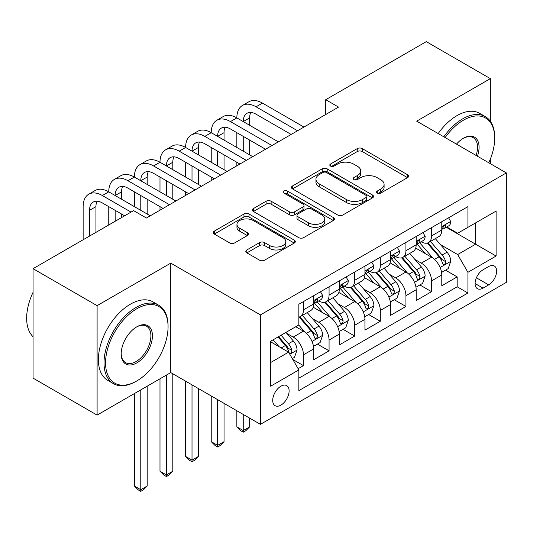 <?xml version="1.0" encoding="UTF-8"?>
<svg xmlns="http://www.w3.org/2000/svg" width="533" height="533" viewBox="0 0 533 533"><rect width="100%" height="100%" fill="white"/><g stroke="black" fill="none" stroke-linecap="round" stroke-linejoin="round"><path stroke-width="0.8" d="M377.304 193.066A2.492 1.439 0 0 0 380.829 193.066L407.545 177.642A3.558 2.052 0 0 0 408.584 176.19A3.558 2.052 0 0 0 407.545 174.737L362.28 148.607A3.558 2.052 0 0 0 357.25 148.607L330.533 164.031A2.492 1.439 0 0 0 329.807 165.05A2.492 1.439 0 0 0 330.533 166.063A2.492 1.439 0 0 0 334.058 166.063L337.516 164.071A11.38 6.569 0 0 1 353.606 164.071L357.376 166.249A11.38 6.569 0 0 1 360.714 170.893A11.38 6.569 0 0 1 357.376 175.537L353.919 177.536A2.492 1.439 0 0 0 353.192 178.548A2.492 1.439 0 0 0 353.919 179.568A2.492 1.439 0 0 0 357.443 179.568L360.901 177.569A11.38 6.569 0 0 1 376.991 177.569L380.762 179.748A11.38 6.569 0 0 1 384.1 184.391A11.38 6.569 0 0 1 380.762 189.042L377.304 191.034A2.492 1.439 0 0 0 376.578 192.053A2.492 1.439 0 0 0 377.304 193.066L377.304 191.034M280.911 405.127A11.593 6.696 120 0 0 288.486 394.906A11.593 6.696 120 0 0 286.707 385.619A11.593 6.696 120 0 0 280.911 386.192A11.593 6.696 120 0 0 273.336 396.405A11.593 6.696 120 0 0 275.115 405.7A11.593 6.696 120 0 0 280.911 405.127M246.859 249.944A3.558 2.052 0 0 0 245.82 251.396A3.558 2.052 0 0 0 246.859 252.849L259.558 260.177A3.558 2.052 0 0 0 264.588 260.177L294.263 243.048A3.558 2.052 0 0 0 295.302 241.596A3.558 2.052 0 0 0 294.263 240.143L248.998 214.013A3.558 2.052 0 0 0 243.967 214.013L214.299 231.142A3.558 2.052 0 0 0 213.253 232.595A3.558 2.052 0 0 0 214.299 234.047L229.636 242.901A3.558 2.052 0 0 0 234.667 242.901L247.365 235.573A3.558 2.052 0 0 0 248.405 234.12A3.558 2.052 0 0 0 247.365 232.668L239.757 228.277A9.514 5.49 0 0 1 236.972 224.393A9.514 5.49 0 0 1 242.841 219.316A9.514 5.49 0 0 1 253.208 220.509L283.01 237.711A9.514 5.49 0 0 1 285.795 241.596A9.514 5.49 0 0 1 279.925 246.666A9.514 5.49 0 0 1 269.558 245.48L264.588 242.608A3.558 2.052 0 0 0 259.558 242.608L246.859 249.944L246.859 252.849M170.753 263.135L97.099 305.656L33.053 268.679L33.053 378.13L97.099 415.107L170.753 372.587L260.417 424.348L260.417 314.903L170.753 263.135L170.753 372.587M490.34 121.238L490.34 78.624L416.686 121.144L506.35 172.912L260.417 314.903M490.34 78.624L426.293 41.647L325.743 99.698L325.743 114.488M33.053 268.679L133.603 210.628L146.415 218.024L338.548 107.093L325.743 99.698M337.762 215.026A3.558 2.052 0 0 0 342.792 215.026L372.467 197.896A3.558 2.052 0 0 0 373.506 196.444A3.558 2.052 0 0 0 372.467 194.991L327.202 168.861A3.558 2.052 0 0 0 322.172 168.861L292.504 185.99A3.558 2.052 0 0 0 291.458 187.443A3.558 2.052 0 0 0 292.504 188.895L337.762 215.026M284.822 193.606A2.492 1.439 0 0 1 287.347 193.959L287.347 191.001L333.365 217.571A3.558 2.052 0 0 1 334.404 219.016A3.558 2.052 0 0 1 333.365 220.469L303.69 237.605A3.558 2.052 0 0 1 298.66 237.605L253.402 211.468L253.402 208.57A3.558 2.052 0 0 0 252.356 210.015A3.558 2.052 0 0 0 253.402 211.468M253.402 208.57L266.1 201.234A3.558 2.052 0 0 1 271.13 201.234L289.486 211.834A3.558 2.052 0 0 0 294.516 211.834L302.937 206.971A3.558 2.052 0 0 0 303.977 205.518A3.558 2.052 0 0 0 302.937 204.066L283.829 193.033A2.492 1.439 0 0 1 283.096 192.013A2.492 1.439 0 0 1 284.635 190.687A2.492 1.439 0 0 1 287.347 191.001M298.14 368.703L303.457 365.631L292.824 359.495M286.774 333.372L293.21 337.089A14.491 8.368 60 0 1 303.457 354.838L313.704 348.922L313.704 359.715L329.074 350.841L317.415 344.111M312.391 318.581L318.827 322.298A14.491 8.368 60 0 1 329.074 340.047L339.321 334.131L339.321 344.924L354.692 336.05L343.032 329.321M338.009 303.79L344.445 307.508A14.491 8.368 60 0 1 354.692 325.257L364.938 319.34L364.938 330.134L380.309 321.259L368.649 314.53M363.633 288.999L370.062 292.717A14.491 8.368 60 0 1 380.309 310.466L390.556 304.55L390.556 315.343L405.926 306.468L394.273 299.739M389.25 274.209L395.679 277.926A14.491 8.368 60 0 1 405.926 295.675L416.173 289.759L416.173 300.552L431.543 291.678L431.543 280.884A14.491 8.368 -120 0 0 421.297 263.135L414.867 259.418M419.891 284.948L431.543 291.678M313.704 348.922A14.491 8.368 -120 0 0 303.457 331.173L295.768 326.736M339.321 334.131A14.491 8.368 -120 0 0 329.074 316.382L313.231 307.235M364.938 319.34A14.491 8.368 -120 0 0 354.692 301.591L338.848 292.444M390.556 304.55A14.491 8.368 -120 0 0 380.309 286.801L364.465 277.653M416.173 289.759A14.491 8.368 -120 0 0 405.926 272.01L390.083 262.862M488.674 266.533L483.038 269.791A11.233 6.483 120 0 0 475.702 279.685A11.233 6.483 120 0 0 477.421 288.686A11.233 6.483 120 0 0 483.038 288.133L488.674 284.875A11.233 6.483 120 0 0 496.01 274.981A11.233 6.483 120 0 0 494.291 265.98A11.233 6.483 120 0 0 488.674 266.533M260.417 424.348L506.35 282.363L506.35 172.912M270.664 362.527L288.593 352.173L298.84 369.922L298.84 390.629L467.921 293.01L467.921 272.303L457.674 254.554L440.485 244.627M298.84 369.922L270.664 386.192L270.664 341.227L298.84 324.957L298.84 304.25L467.921 206.631L467.921 227.338L496.103 211.068L496.103 256.033L467.921 272.303M318.694 300.918L318.827 300.998A14.491 8.368 60 0 0 326.069 301.718L336.316 295.802A14.491 8.368 -120 0 0 339.321 289.166L339.321 280.884M344.311 286.128L344.445 286.208A14.491 8.368 60 0 0 351.687 286.927L361.934 281.011A14.491 8.368 -120 0 0 364.938 274.375L364.938 266.094M369.929 271.337L370.062 271.417A14.491 8.368 60 0 0 377.304 272.136L387.558 266.22A14.491 8.368 -120 0 0 390.556 259.584L390.556 251.303M395.546 256.546L395.679 256.626A14.491 8.368 60 0 0 402.928 257.346L413.175 251.429A14.491 8.368 -120 0 0 416.173 244.794L416.173 236.512M298.84 378.203L457.161 286.801L457.161 276.887L441.79 285.761L441.79 274.968A14.491 8.368 -120 0 0 431.543 257.219L415.7 248.072M421.163 241.755L421.297 241.835A14.491 8.368 -120 0 0 428.545 242.555A14.491 8.368 -120 0 0 431.543 235.919L431.543 227.638M428.545 242.555L438.792 236.639A14.491 8.368 -120 0 0 441.79 230.003L441.79 221.721M303.457 301.591L303.457 309.873A14.491 8.368 60 0 1 300.452 316.509A14.491 8.368 60 0 1 298.84 317.088M300.452 316.509L310.699 310.592A14.491 8.368 -120 0 0 313.704 303.957L313.704 295.675M329.074 286.801L329.074 295.082A14.491 8.368 60 0 1 326.069 301.718M354.692 272.01L354.692 280.291A14.491 8.368 60 0 1 351.687 286.927M380.309 257.219L380.309 265.501A14.491 8.368 60 0 1 377.304 272.136M405.926 242.428L405.926 250.71A14.491 8.368 60 0 1 402.928 257.346M405.926 295.675L405.926 306.468M380.309 310.466L380.309 321.259M354.692 325.257L354.692 336.05M329.074 340.047L329.074 350.841M303.457 354.838L303.457 365.631M288.593 352.173L270.664 341.82M457.674 254.554L475.609 244.201L475.609 222.901L496.103 211.068M446.268 227.265L496.103 256.033M446.781 226.965L457.674 233.254L467.921 227.338M490.34 163.664L490.34 159.12M97.099 305.656L97.099 415.107M445.508 270.158L457.161 276.887M457.161 286.801L467.921 293.01M378.303 193.419L380.762 192A11.38 6.569 0 0 0 384.1 187.35L384.1 184.391M360.714 170.893L360.714 173.851A11.38 6.569 0 0 1 357.376 178.495L354.918 179.921M407.498 177.669L362.28 151.565A3.558 2.052 0 0 0 357.25 151.565L331.533 166.416M372.42 197.923L327.202 171.819A3.558 2.052 0 0 0 322.172 171.819L292.55 188.922M366.178 197.463A2.492 1.439 0 0 0 366.911 196.444A2.492 1.439 0 0 0 366.178 195.431L326.449 172.492A2.492 1.439 0 0 0 322.931 172.492L319.28 174.597A11.38 6.569 0 0 0 315.949 179.241A11.38 6.569 0 0 0 319.28 183.885L346.437 199.569A11.38 6.569 0 0 0 362.533 199.569L366.178 197.463L366.178 200.421A2.492 1.439 0 0 0 366.911 199.402L366.911 196.444M315.949 179.241L315.949 182.199A11.38 6.569 0 0 0 319.28 186.843L319.28 183.885M366.178 200.421L362.533 202.527A11.38 6.569 0 0 1 346.437 202.527L319.28 186.843M253.448 211.494L266.1 204.192L266.1 201.234M303.977 205.518L303.977 208.476A3.558 2.052 0 0 1 302.937 209.929L294.516 214.792A3.558 2.052 0 0 1 289.486 214.792L271.13 204.192A3.558 2.052 0 0 0 266.1 204.192M287.347 193.959L333.318 220.495M308.534 222.827A9.514 5.49 0 0 0 318.901 224.02A9.514 5.49 0 0 0 324.77 218.95A9.514 5.49 0 0 0 321.985 215.066L311.485 209.003A3.558 2.052 0 0 0 306.455 209.003L298.034 213.866A3.558 2.052 0 0 0 296.994 215.319A3.558 2.052 0 0 0 298.034 216.771L308.534 222.827L308.534 225.785A9.514 5.49 0 0 0 318.901 226.978A9.514 5.49 0 0 0 324.77 221.908L324.77 218.95M296.994 215.319L296.994 218.277A3.558 2.052 0 0 0 298.034 219.729L298.034 216.771M308.534 225.785L298.034 219.729M285.795 241.596L285.795 244.554A9.514 5.49 0 0 1 279.925 249.624A9.514 5.49 0 0 1 269.558 248.438L264.588 245.566A3.558 2.052 0 0 0 259.558 245.566L246.912 252.875M236.972 224.393L236.972 227.351A9.514 5.49 0 0 0 239.757 231.235L239.757 228.277M247.319 235.599L239.757 231.235M294.216 243.075L248.998 216.971A3.558 2.052 0 0 0 243.967 216.971L214.346 234.074M441.577 272.43L448.2 268.605L450.758 261.21A9.601 5.543 -120 0 0 447.02 252.196L435.314 238.644M432.969 258.152L419.591 242.668M425.354 253.641L417.592 244.654A23.006 13.285 -120 0 0 416.879 243.854M427.239 243.075L439.079 256.779A9.601 5.543 60 0 1 442.503 263.395L443.196 264.535L444.495 264.348L445.361 263.295L445.575 261.623A9.601 5.543 -120 0 0 442.15 255.007L430.444 241.456M427.932 242.848L440.658 257.579A4.89 2.825 60 0 1 441.89 259.491L445.575 261.623M448.579 217.797L450.758 221.575A9.601 5.543 60 0 1 448.773 225.819L443.902 228.63A9.601 5.543 -120 0 0 445.575 226.418L445.375 225.566L444.176 225.805L442.503 228.191A9.601 5.543 60 0 1 441.79 229.556M83.141 239.763L83.141 206.631A27.17 15.69 60 0 1 88.764 194.192L95.167 190.494A27.17 15.69 60 0 1 108.759 191.84A27.17 15.69 60 0 1 114.382 179.401L120.791 175.71A27.17 15.69 60 0 1 134.376 177.049A27.17 15.69 60 0 1 139.999 164.617L146.408 160.919A27.17 15.69 60 0 1 159.993 162.265A27.17 15.69 60 0 1 165.623 149.826L172.026 146.129A27.17 15.69 60 0 1 185.611 147.474A27.17 15.69 60 0 1 191.24 135.036L197.643 131.338A27.17 15.69 60 0 1 211.228 132.684A27.17 15.69 60 0 1 216.858 120.245L223.26 116.547A27.17 15.69 60 0 1 236.845 117.893A27.17 15.69 60 0 1 242.475 105.454L248.878 101.756A27.17 15.69 60 0 1 262.463 103.102L303.963 127.061M242.475 105.454A27.17 15.69 60 0 1 256.06 106.8L297.561 130.758M442.11 229.077L442.15 229.077A9.601 5.543 -120 0 0 443.902 228.63M291.158 134.456L256.06 114.195A18.115 10.46 -120 0 0 247.006 113.296A18.115 10.46 -120 0 0 243.255 121.591L249.657 117.893L249.657 125.288M250.79 112.463A18.115 10.46 -120 0 0 249.657 117.893M243.255 136.381L243.255 151.172M249.657 140.079L249.657 154.87M236.845 165.81L236.845 162.265M236.845 147.474L236.845 132.684M488.781 162.765A44.199 25.517 120 0 0 494.691 138.227A44.199 25.517 120 0 0 463.437 120.185A44.199 25.517 120 0 0 445.142 137.574M443.829 136.814A45.285 26.144 -60 0 1 462.671 118.852A45.285 26.144 -60 0 1 485.316 116.607A45.285 26.144 -60 0 1 494.691 137.341L494.691 138.227M456.488 144.123A22.1 12.759 -60 0 1 463.437 138.227L463.437 138.227A22.1 12.759 -60 0 1 477.435 156.216M438.193 133.556A45.285 26.144 -60 0 1 457.034 115.601A45.285 26.144 -60 0 1 479.68 113.356L485.316 116.607M476.096 155.443A21.014 12.132 120 0 0 473.177 137.634A21.014 12.132 120 0 0 463.05 138.46M136.042 381.381L136.808 380.942A44.199 25.517 120 0 0 168.062 326.809A44.199 25.517 120 0 0 136.808 308.76A44.199 25.517 120 0 0 105.554 362.893A44.199 25.517 120 0 0 136.808 380.942L136.042 381.381A45.285 26.144 -60 0 1 113.396 383.627A45.285 26.144 -60 0 1 106.453 347.336A45.285 26.144 -60 0 1 136.042 307.428A45.285 26.144 -60 0 1 158.681 305.189A45.285 26.144 -60 0 1 168.062 325.923L168.062 326.809M136.808 362.893A22.1 12.759 -60 0 1 121.184 353.872A22.1 12.759 -60 0 1 136.808 326.809L136.808 326.809A22.1 12.759 -60 0 1 152.438 335.83A22.1 12.759 -60 0 1 136.808 362.893M121.184 353.419A21.014 12.132 120 0 0 125.535 362.607A21.014 12.132 120 0 0 136.042 361.567A21.014 12.132 120 0 0 149.766 343.045A21.014 12.132 120 0 0 146.548 326.209A21.014 12.132 120 0 0 136.421 327.035M113.396 383.627L107.759 380.375A45.285 26.144 -60 0 1 100.817 344.085A45.285 26.144 -60 0 1 130.405 304.176A45.285 26.144 -60 0 1 153.044 301.931L158.681 305.189M33.053 336.716A45.285 26.144 -60 0 1 33.053 292.344M415.96 287.22L422.576 283.396L425.141 276.001A9.601 5.543 -120 0 0 421.403 266.986L409.697 253.435M407.352 272.943L393.974 257.459M399.737 268.432L391.975 259.444A23.006 13.285 -120 0 0 391.262 258.645M401.622 257.865L413.461 271.57A9.601 5.543 60 0 1 416.879 278.186L417.579 279.325L418.878 279.139L419.744 278.086L419.957 276.414A9.601 5.543 -120 0 0 416.533 269.798L404.827 256.246M402.315 257.639L415.04 272.37A4.89 2.825 60 0 1 416.273 274.282L419.957 276.414M390.343 302.011L396.958 298.187L399.523 290.791A9.601 5.543 -120 0 0 395.786 281.777L384.08 268.226M381.735 287.733L368.356 272.25M374.119 283.223L366.358 274.235A23.006 13.285 -120 0 0 365.645 273.436M376.005 272.656L387.844 286.361A9.601 5.543 60 0 1 391.262 292.977L391.962 294.116L393.261 293.93L394.127 292.877L394.34 291.198A9.601 5.543 -120 0 0 390.916 284.589L379.21 271.037M376.698 272.43L389.416 287.16A4.89 2.825 60 0 1 390.649 289.073L394.34 291.198M243.255 414.441L243.255 430.564L249.657 426.866L249.657 418.139M249.657 426.866L245.813 430.711L243.255 432.19L240.689 430.711L236.845 426.866L236.845 410.743M236.845 426.866L243.255 430.564L243.255 432.19M364.725 316.802L371.341 312.978L373.906 305.582A9.601 5.543 -120 0 0 370.162 296.568L358.462 283.016M356.117 302.524L342.739 287.04M348.502 298.014L340.74 289.026A23.006 13.285 -120 0 0 340.021 288.226M350.381 287.447L362.22 301.152A9.601 5.543 60 0 1 365.645 307.768L366.344 308.907L367.643 308.72L368.51 307.668L368.723 305.989A9.601 5.543 -120 0 0 365.298 299.379L353.592 285.828M351.08 287.22L363.799 301.951A4.89 2.825 60 0 1 365.032 303.863L368.723 305.989M217.631 399.65L217.631 445.355L224.04 441.657L224.04 403.348M224.04 441.657L220.196 445.501L217.631 446.98L215.072 445.501L211.228 441.657L211.228 395.952M211.228 441.657L217.631 445.355L217.631 446.98M339.101 331.593L345.724 327.768L348.282 320.373A9.601 5.543 -120 0 0 344.545 311.359L332.839 297.807M330.493 317.315L317.115 301.825M322.885 312.804L315.116 303.817A23.006 13.285 -120 0 0 314.403 303.017M324.764 302.238L336.603 315.942A9.601 5.543 60 0 1 340.027 322.558L340.727 323.698L342.026 323.511L342.892 322.458L343.099 320.779A9.601 5.543 -120 0 0 339.681 314.17L327.975 300.619M325.463 302.011L338.182 316.742A4.89 2.825 60 0 1 339.414 318.654L343.099 320.779M192.013 384.859L192.013 460.146L198.423 456.448L198.423 388.557M198.423 456.448L194.578 460.292L192.013 461.771L189.455 460.292L185.611 456.448L185.611 381.162M185.611 456.448L192.013 460.146L192.013 461.771M422.962 232.588L425.141 236.359A9.601 5.543 60 0 1 423.149 240.61L418.285 243.421A9.601 5.543 -120 0 0 419.957 241.209L419.751 240.356L418.552 240.596L416.879 242.981A9.601 5.543 60 0 1 416.173 244.347M216.858 120.245A27.17 15.69 60 0 1 230.443 121.591L236.845 117.893L278.346 141.851M230.443 121.591L271.943 145.549M416.493 243.867L416.533 243.867A9.601 5.543 -120 0 0 418.285 243.421M265.541 149.247L230.443 128.986A18.115 10.46 -120 0 0 221.388 128.087A18.115 10.46 -120 0 0 217.631 136.381L224.04 132.684L224.04 140.079M225.173 127.254A18.115 10.46 -120 0 0 224.04 132.684M217.631 151.172L217.631 165.963M224.04 154.87L224.04 169.661M211.228 180.6L211.228 177.056M211.228 162.265L211.228 147.474M397.345 247.379L399.523 251.15A9.601 5.543 60 0 1 397.531 255.4L392.668 258.212A9.601 5.543 -120 0 0 394.34 256L394.134 255.147L392.934 255.387L391.262 257.772A9.601 5.543 60 0 1 390.556 259.138M191.24 135.036A27.17 15.69 60 0 1 204.825 136.381L211.228 132.684L252.729 156.642M204.825 136.381L246.326 160.34M390.876 258.658L390.916 258.658A9.601 5.543 -120 0 0 392.668 258.212M239.923 164.037L204.825 143.777A18.115 10.46 -120 0 0 195.764 142.877A18.115 10.46 -120 0 0 192.013 151.172L198.423 147.474L198.423 154.87M199.555 142.044A18.115 10.46 -120 0 0 198.423 147.474M192.013 165.963L192.013 180.747M198.423 169.661L198.423 184.445M185.611 195.391L185.611 191.84M185.611 177.049L185.611 162.265M371.728 262.169L373.906 265.94A9.601 5.543 60 0 1 371.914 270.191L367.05 273.003A9.601 5.543 -120 0 0 368.723 270.791L368.516 269.938L367.317 270.178L365.645 272.563A9.601 5.543 60 0 1 364.938 273.929M165.623 149.826A27.17 15.69 60 0 1 179.208 151.172L185.611 147.474L227.111 171.433M179.208 151.172L220.709 175.13M365.258 273.449L365.298 273.449A9.601 5.543 -120 0 0 367.05 273.003M214.299 178.828L179.208 158.567A18.115 10.46 -120 0 0 170.147 157.668A18.115 10.46 -120 0 0 166.396 165.963L172.799 162.265L172.799 169.661M173.938 156.829A18.115 10.46 -120 0 0 172.799 162.265M166.396 180.754L166.396 195.538M172.799 184.445L172.799 199.235M159.993 210.182L159.993 206.631M159.993 191.84L159.993 177.056M346.11 276.96L348.282 280.731A9.601 5.543 60 0 1 346.297 284.982L341.433 287.793A9.601 5.543 -120 0 0 343.099 285.581L342.899 284.729L341.7 284.968L340.027 287.354A9.601 5.543 60 0 1 339.321 288.719M139.999 164.617A27.17 15.69 60 0 1 153.591 165.963L159.993 162.265L201.494 186.224M153.591 165.963L195.091 189.921M339.641 288.24L339.681 288.24A9.601 5.543 -120 0 0 341.433 287.793M188.682 193.619L153.591 173.358A18.115 10.46 -120 0 0 144.53 172.459A18.115 10.46 -120 0 0 140.779 180.747L147.181 177.056L147.181 184.445M148.321 171.619A18.115 10.46 -120 0 0 147.181 177.056M140.779 195.538L140.779 210.328M147.181 199.235L147.181 214.026M134.376 206.631L134.376 191.84M313.484 346.383L320.106 342.559L322.665 335.164A9.601 5.543 -120 0 0 318.927 326.149L307.221 312.598M304.876 332.106L298.746 325.01M297.267 327.595L296.268 326.443M299.146 317.028L310.986 330.733A9.601 5.543 60 0 1 314.41 337.349L315.11 338.488L316.402 338.302L317.275 337.249L317.481 335.57A9.601 5.543 -120 0 0 314.064 328.961L302.358 315.409M299.846 316.802L312.565 331.533A4.89 2.825 60 0 1 313.797 333.445L317.481 335.57M166.396 375.099L166.396 474.936L172.799 471.239L172.799 373.766M172.799 471.239L168.961 475.083L166.396 476.562L163.838 475.083L159.993 471.239L159.993 378.796M159.993 471.239L166.396 474.936L166.396 476.562M320.493 291.751L322.665 295.522A9.601 5.543 60 0 1 320.679 299.773L315.809 302.584A9.601 5.543 -120 0 0 317.481 300.372L317.282 299.519L316.082 299.759L314.41 302.144A9.601 5.543 60 0 1 313.704 303.51M114.382 179.401A27.17 15.69 60 0 1 127.967 180.747L134.376 177.049L175.877 201.014M127.967 180.747L169.474 204.712M314.024 303.03L314.064 303.03A9.601 5.543 -120 0 0 315.809 302.584M163.065 208.41L127.967 188.142A18.115 10.46 -120 0 0 118.912 187.25A18.115 10.46 -120 0 0 115.161 195.538L121.564 191.847L121.564 199.235M122.697 186.41A18.115 10.46 -120 0 0 121.564 191.847M115.161 210.328L115.161 221.275M121.564 214.026L121.564 217.577M108.759 224.973L108.759 206.631M292.311 358.609L294.489 357.35L297.048 349.954A9.601 5.543 -120 0 0 293.31 340.94L285.941 332.405M279.059 346.67L273.129 339.801M271.65 342.386L270.664 341.247M277.999 336.989L285.368 345.524A9.601 5.543 60 0 1 288.793 352.14L289.492 353.279L290.785 353.093L291.658 352.04L291.864 350.361A9.601 5.543 -120 0 0 288.44 343.752L281.071 335.217M278.592 336.649L286.947 346.323A4.89 2.825 60 0 1 288.18 348.236L291.864 350.361M140.779 389.89L140.779 489.727L147.181 486.029L147.181 386.192M147.181 486.029L143.344 489.874L140.779 491.353L138.22 489.874L134.376 486.029L134.376 393.587M134.376 486.029L140.779 489.727L140.779 491.353M88.764 194.192A27.17 15.69 60 0 1 102.349 195.538L108.759 191.84L150.259 215.805M102.349 195.538L131.045 212.107M124.642 215.805L102.349 202.933A18.115 10.46 -120 0 0 93.295 202.04A18.115 10.46 -120 0 0 89.544 210.328L89.544 236.066M97.079 201.201A18.115 10.46 -120 0 0 95.947 206.631L95.947 232.368M293.21 337.089L303.457 331.173M318.827 322.298L329.074 316.382M344.445 307.508L354.692 301.591M370.062 292.717L380.309 286.801M395.679 277.926L405.926 272.01M421.297 263.135L431.543 257.219M431.543 235.919L441.79 230.003M303.457 309.873L313.704 303.957M329.074 295.082L339.321 289.166M354.692 280.291L364.938 274.375M380.309 265.501L390.556 259.584M405.926 250.71L416.173 244.794M431.543 280.884L441.79 274.968M476.389 277.786L488.674 284.875M475.096 283.543L483.038 288.133M380.762 192L380.762 189.042M353.919 179.568L353.919 177.536M357.376 178.495L357.376 175.537M330.533 166.063L330.533 164.031M357.25 151.565L357.25 148.607M362.28 151.565L362.28 148.607M407.545 177.642L407.545 174.737M292.504 188.895L292.504 185.99M322.172 171.819L322.172 168.861M327.202 171.819L327.202 168.861M372.467 197.896L372.467 194.991M346.437 202.527L346.437 199.569M362.533 202.527L362.533 199.569M271.13 204.192L271.13 201.234M289.486 214.792L289.486 211.834M294.516 214.792L294.516 211.834M302.937 209.929L302.937 206.971M333.365 220.469L333.365 217.571M259.558 245.566L259.558 242.608M264.588 245.566L264.588 242.608M269.558 248.438L269.558 245.48M247.365 235.573L247.365 232.668M214.299 234.047L214.299 231.142M243.967 216.971L243.967 214.013M248.998 216.971L248.998 214.013M294.263 243.048L294.263 240.143M440.111 267.506L450.691 261.397M442.15 255.007L447.02 252.196M434.495 259.424L439.079 256.779M450.691 221.462L441.79 226.598M262.463 103.102L256.06 106.8M444.335 225.706L445.575 226.418M414.494 282.297L425.074 276.187M416.533 269.798L421.403 266.986M408.878 274.215L413.461 271.57M388.877 297.088L399.457 290.978M390.916 284.589L395.786 281.777M383.26 289.006L387.844 286.361M363.259 311.878L373.84 305.769M365.298 299.379L370.162 296.568M357.643 303.797L362.22 301.152M337.642 326.669L348.222 320.56M339.681 314.17L344.545 311.359M332.026 318.587L336.603 315.942M425.074 236.252L416.173 241.389M418.718 240.496L419.957 241.209M399.457 251.043L390.556 256.18M393.101 255.28L394.34 256M373.84 265.834L364.938 270.971M367.484 270.071L368.723 270.791M348.222 280.625L339.321 285.761M341.86 284.862L343.099 285.581M312.025 341.46L322.605 335.35M314.064 328.961L318.927 326.149M306.408 333.378L310.986 330.733M322.605 295.415L313.704 300.552M316.242 299.653L317.481 300.372M289.812 354.278L296.988 350.141M288.44 343.752L293.31 340.94M281.224 347.916L285.368 345.524M95.947 206.631L89.544 210.328"/></g></svg>
